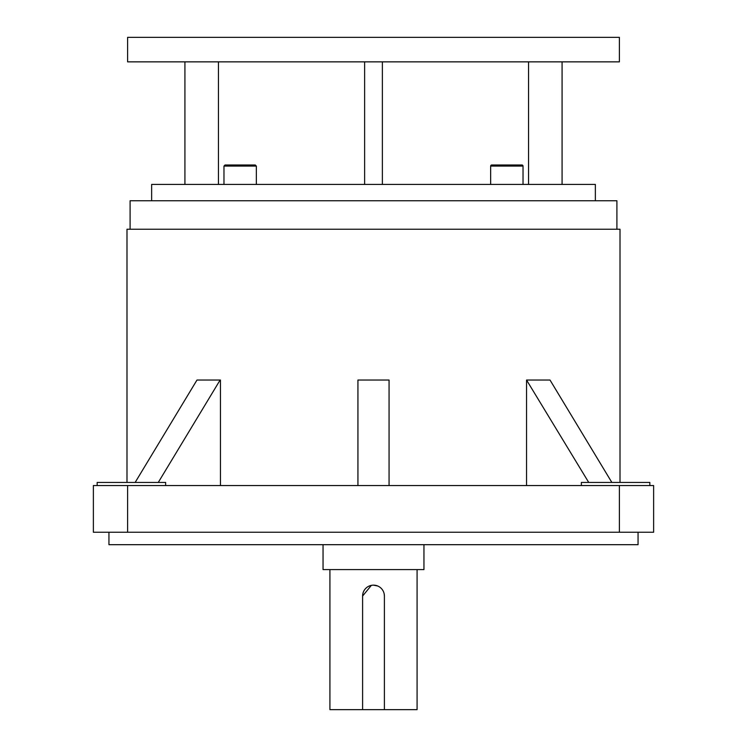 <?xml version="1.0" encoding="UTF-8"?>
<svg xmlns="http://www.w3.org/2000/svg" width="747" height="747" viewBox="0 0 747 747"><rect width="100%" height="100%" fill="white"/><g stroke="black" fill="none" stroke-linecap="round" stroke-linejoin="round"><path stroke-width="1.12" d="M523.031 184.416L523.031 166.077A1.083 1.083 0 0 0 521.957 164.994L516.56 164.994M523.031 166.077L490.658 166.077A1.083 1.083 0 0 1 491.741 164.994L521.957 164.994M490.658 166.077L490.658 184.416M223.969 166.077L225.043 164.994L255.259 164.994L256.342 166.077L223.969 166.077L223.969 184.416M323.049 544.684L323.049 569.587L423.951 569.587L423.951 544.684M384.182 593.912L384.397 596.041A10.897 10.897 0 0 0 373.5 585.153A10.897 10.897 0 0 0 362.603 596.041L362.603 709.65L417.078 709.65L417.078 569.587M373.5 585.153L377.674 585.984M362.603 596.041L371.362 585.359M97.166 482.441L97.166 485.55L97.166 482.441L165.638 482.441L165.638 485.55M581.362 485.55L581.362 482.441L649.834 482.441L649.834 485.55M638.059 532.237L638.059 544.684L108.941 544.684L108.941 532.237M619.384 37.35L127.616 37.35L127.616 61.861L619.384 61.861L619.384 37.35M595.359 200.756L595.359 184.416L151.641 184.416L151.641 200.756M616.901 229.236L616.901 200.756L130.099 200.756L130.099 229.236M620.01 482.441L620.01 229.236L126.99 229.236L126.99 482.441M220.449 485.55L220.449 380.036L196.984 380.036L135.142 482.441M526.551 485.55L526.551 380.036L588.729 482.441M528.549 61.861L528.549 184.416M619.384 485.55L653.625 485.55L653.625 532.237L619.384 532.237L619.384 485.55L127.616 485.55L127.616 532.237L93.375 532.237L93.375 485.55L127.616 485.55M619.384 532.237L127.616 532.237M218.451 61.861L218.451 184.416M389.066 485.55L389.066 380.036L357.934 380.036L357.934 485.55M611.858 482.441L550.016 380.036L526.878 380.036M220.122 380.036L158.271 482.441M384.397 709.65L384.397 596.041M329.922 569.587L329.922 709.65L362.603 709.65M234.549 164.994L228.937 164.994M506.849 164.994L491.741 164.994M382.371 61.861L382.371 184.416M364.629 61.861L364.629 184.416M184.92 61.861L184.92 184.416M562.08 61.861L562.08 184.416M256.342 166.077L256.342 184.416"/></g></svg>
